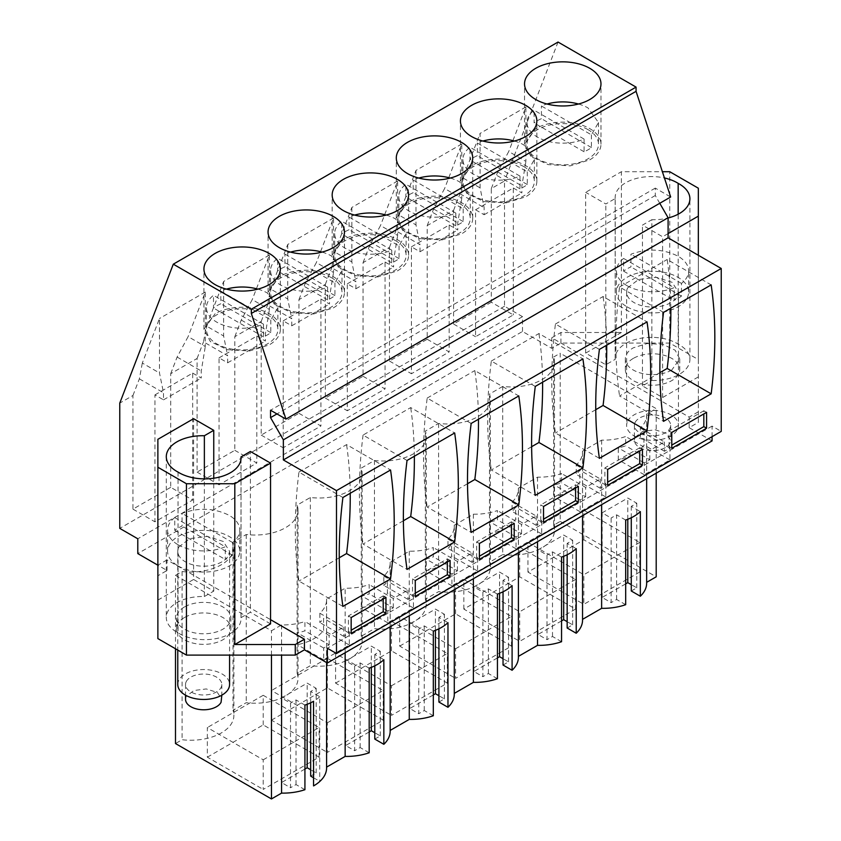 <?xml version="1.0" encoding="UTF-8"?>
<svg xmlns="http://www.w3.org/2000/svg" width="841" height="841" viewBox="0 0 841 841"><rect width="100%" height="100%" fill="white"/><g stroke="black" fill="none" stroke-linecap="round" stroke-linejoin="round"><path stroke-width="0.63" stroke-dasharray="4.21 3.15" d="M553.609 357.047L560.222 353.231L560.222 521.409L553.609 525.236L553.609 357.047A43.038 24.852 180 0 1 554.503 362.103A43.038 24.852 180 0 1 502.708 386.429L502.708 554.618L489.483 562.251A43.038 24.852 180 0 1 490.377 567.307A43.038 24.852 180 0 1 438.582 591.633L425.357 599.276A43.038 24.852 180 0 1 426.261 604.322A43.038 24.852 180 0 1 374.466 628.658L361.241 636.29A43.038 24.852 180 0 1 362.135 641.347A43.038 24.852 180 0 1 310.34 665.683L297.115 673.315A43.038 24.852 180 0 1 298.019 678.372A43.038 24.852 180 0 1 246.224 702.698L232.989 710.34A43.038 24.852 180 0 1 233.893 715.386A43.038 24.852 180 0 1 182.098 739.723L175.485 743.539M553.609 525.236A43.038 24.852 180 0 1 554.503 530.282A43.038 24.852 180 0 1 502.708 554.618M712.075 440.905L689.168 427.68L698.335 422.392L698.335 359.57L669.751 343.065L560.926 343.065L551.77 348.353L522.513 331.47L137.787 553.588M157.877 575.77L157.877 565.184L167.033 570.482L157.877 575.77L157.877 638.592M633.294 358.403A27.206 15.706 0 0 0 625.326 369.504A27.206 15.706 0 0 0 642.125 384.022A27.206 15.706 0 0 0 671.77 380.616A27.206 15.706 0 0 0 679.738 369.504A27.206 15.706 0 0 0 662.939 354.997A27.206 15.706 0 0 0 633.294 358.403M502.708 386.429L489.483 394.072A43.038 24.852 0 0 1 490.377 399.128L490.377 567.307M175.485 648.758L175.485 575.36L182.098 571.533A43.038 24.852 0 0 0 233.893 547.207A43.038 24.852 0 0 0 232.989 542.151L246.224 534.519A43.038 24.852 0 0 0 298.019 510.182A43.038 24.852 0 0 0 297.115 505.136L310.34 497.494A43.038 24.852 0 0 0 362.135 473.168A43.038 24.852 0 0 0 361.241 468.111L374.466 460.479A43.038 24.852 0 0 0 426.261 436.143A43.038 24.852 0 0 0 425.357 431.086L438.582 423.454A43.038 24.852 0 0 0 490.377 399.128M175.485 575.36L271.464 630.771L281.567 624.926A43.595 25.167 0 0 0 304.926 621.531L304.926 630.845A43.595 25.167 180 0 1 297.399 632.842L297.399 644.69A43.595 25.167 180 0 0 323.554 630.172L323.554 618.324A43.595 25.167 180 0 1 319.853 622.54L319.853 613.226A43.595 25.167 0 0 0 326.592 599.78A43.595 25.167 0 0 0 326.571 598.95L345.146 588.227A43.595 25.167 0 0 0 369.188 584.59L369.188 593.904A43.595 25.167 180 0 1 361.788 595.975L361.788 607.812A43.595 25.167 180 0 0 387.428 593.01L387.428 581.163A43.595 25.167 180 0 1 383.843 585.441L383.843 576.127A43.595 25.167 0 0 0 390.171 563.071A43.595 25.167 0 0 0 390.15 562.251L409.262 551.202A43.595 25.167 0 0 0 433.315 547.565L433.315 556.879A43.595 25.167 180 0 1 425.903 558.95L425.903 570.797A43.595 25.167 180 0 0 451.554 555.985L451.554 544.148A43.595 25.167 180 0 1 447.969 548.416L447.969 539.113A43.595 25.167 0 0 0 454.287 526.056A43.595 25.167 0 0 0 454.266 525.226L473.388 514.187A43.595 25.167 0 0 0 497.43 510.55L497.43 519.864A43.595 25.167 180 0 1 490.03 521.935L490.03 533.772A43.595 25.167 180 0 0 515.68 518.971L515.68 507.123A43.595 25.167 180 0 1 512.095 511.402L512.095 502.088A43.595 25.167 0 0 0 518.413 489.031A43.595 25.167 0 0 0 518.392 488.2L537.515 477.162A43.595 25.167 0 0 0 561.557 473.525L561.557 482.839A43.595 25.167 180 0 1 554.145 484.91L554.145 496.758A43.595 25.167 180 0 0 579.796 481.946L579.796 470.098A43.595 25.167 180 0 1 576.211 474.377L576.211 465.062A43.595 25.167 0 0 0 582.54 452.006A43.595 25.167 0 0 0 582.519 451.186L601.63 440.148A43.595 25.167 0 0 0 625.683 436.511L625.683 445.825A43.595 25.167 180 0 1 618.272 447.885L618.272 459.733A43.595 25.167 180 0 0 643.922 444.921L643.922 433.083A43.595 25.167 180 0 1 640.337 437.362L640.337 428.048A43.595 25.167 0 0 0 646.655 414.991A43.595 25.167 0 0 0 646.634 414.161L656.201 408.642L560.222 353.231M319.853 613.226L343.832 627.071L329.167 635.523L304.926 621.531M383.843 576.127L407.948 590.046L393.294 598.508L369.188 584.59M447.969 539.113L472.074 553.021L457.42 561.483L433.315 547.565M512.095 502.088L536.19 516.006L521.536 524.469L497.43 510.55M576.211 465.062L600.316 478.981L585.662 487.444L561.557 473.525M640.337 428.048L664.443 441.967L649.788 450.419L625.683 436.511M184.442 617.546A27.206 15.706 0 0 0 176.473 628.648A27.206 15.706 0 0 0 193.262 643.165A27.206 15.706 0 0 0 222.907 639.759A27.206 15.706 0 0 0 230.876 628.648A27.206 15.706 0 0 0 214.087 614.14A27.206 15.706 0 0 0 184.442 617.546M656.201 473.168L656.201 408.642M560.222 521.409L656.201 576.821M582.54 619.354L582.519 619.365A43.595 25.167 180 0 1 582.54 620.195M567.16 628.017L572.658 624.842L567.16 621.678M561.557 620.889L538.03 634.471L547.007 639.654L547.007 555.039L538.03 549.856L563.68 535.044L572.658 540.227L567.16 543.402L576.211 548.626M561.557 641.715L552.505 636.479L547.007 639.654M518.413 656.369L518.392 656.39A43.595 25.167 180 0 1 518.413 657.21M503.034 665.042L508.532 661.867L503.034 658.692M497.43 657.904L473.904 671.496L482.881 676.679L482.881 592.053L473.904 586.871L499.554 572.069L508.532 577.252L503.034 580.416L512.095 585.651M497.43 678.729L488.379 673.504L482.881 676.679M454.287 693.394L454.266 693.404A43.595 25.167 180 0 1 454.287 694.235M438.907 702.056L444.405 698.892L438.907 695.717M433.315 694.929L409.777 708.511L418.755 713.694L418.755 629.079L409.777 623.896L435.428 609.084L444.405 614.266L438.907 617.441L447.969 622.666M433.315 715.754L424.253 710.519L418.755 713.694M390.15 562.251L390.15 730.43A43.595 25.167 180 0 1 390.171 731.26M374.792 739.081L380.29 735.907L374.792 732.732M369.188 731.954L345.662 745.536L354.639 750.719L354.639 666.093L345.662 660.91L371.312 646.109L380.29 651.291L374.792 654.466L383.843 659.691M369.188 752.769L360.137 747.544L354.639 750.719M326.571 598.95L326.592 767.118M326.571 767.129A43.595 25.167 180 0 1 326.592 767.959M313.556 777.767L319.727 781.331A43.595 25.167 180 0 1 313.556 785.915M310.665 776.106L316.163 772.932L310.665 769.757M304.926 769.052L281.535 782.55L290.513 787.733L290.513 703.118L281.535 697.935L307.186 683.123L316.163 688.306L310.665 691.481L319.727 696.716L319.727 781.331M304.926 789.71L296.011 784.569L290.513 787.733M646.655 582.329L646.634 582.34A43.595 25.167 180 0 1 646.655 583.17M631.276 591.002L636.774 587.827L631.276 584.653M625.683 583.864L602.145 597.446L611.123 602.629L611.123 518.014L602.145 512.831L627.796 498.019L636.774 503.202L631.276 506.377L640.337 511.612M625.683 604.69L616.621 599.465L611.123 602.629M207.338 757.173L263.212 724.91L319.096 757.173L263.212 789.426L263.212 759.812L207.338 727.549L207.338 757.173L263.212 789.426M399.706 646.109L455.58 613.846L511.465 646.109L455.58 678.372L455.58 648.747L399.706 616.495L399.706 646.109L455.58 678.372M575.58 609.084L519.706 641.347L519.706 611.733L575.58 579.47L575.58 609.084L519.706 576.821L463.833 609.084L519.706 641.347M639.707 572.069L583.833 604.322L583.833 574.708L639.707 542.445L639.707 572.069L583.833 539.806L527.948 572.069L583.833 604.322M335.58 683.123L391.464 650.871L447.338 683.123L391.464 715.386L391.464 685.772L335.58 653.51L335.58 683.123L391.464 715.386M271.464 720.148L327.338 687.885L383.212 720.148L327.338 752.411L327.338 722.797L271.464 690.535L271.464 720.148L327.338 752.411M489.483 562.251L489.483 394.072M522.513 331.47L522.513 316.658L504.505 306.25L504.505 180.983L491.312 188.594L491.312 302.234L513.294 314.923L475.554 336.715L475.554 209.787L484.132 214.739L484.132 207.685L480.095 187.869L480.095 133.404L462.928 177.956L480.095 187.869M558.035 42.05L504.505 180.983M659.764 203.28L655.276 195.511L655.276 188.1L670.666 196.983M712.075 436.668L712.075 426.093L721.231 431.38M689.168 427.68L689.168 417.104L551.77 337.777L560.926 332.489L621.383 332.489L621.383 171.711L662.393 171.711M551.77 348.353L551.77 337.777M560.926 343.065L560.926 332.489M669.751 343.065L669.751 171.711M698.335 359.57L698.335 188.205M698.335 422.392L698.335 255.265M698.335 411.817L689.168 417.104M712.075 426.093L327.338 648.222M167.033 570.482L167.033 559.896L270.55 619.659M167.033 559.896L157.877 565.184L157.877 600.096L157.877 439.317M522.513 316.658L137.787 538.776M671.77 370.04A27.206 15.706 180 0 1 642.125 373.436A27.206 15.706 180 0 1 625.326 358.928A27.206 15.706 180 0 1 633.294 347.827L647.223 343.527L662.939 344.421L675.155 350.203L679.728 358.928L671.77 370.04M438.582 423.454L438.582 591.633M425.357 599.276L425.357 431.086M374.466 460.479L374.466 628.658M361.241 636.29L361.241 468.111M310.34 497.494L310.34 665.683M297.115 673.315L297.115 505.136M246.224 534.519L246.224 702.698M232.989 542.151L232.989 710.34M182.098 571.533L182.098 739.723M271.464 655.097L271.464 630.771M281.567 624.926L281.567 655.097M343.832 627.071L343.832 636.374L349.32 633.199L349.32 645.047L323.68 659.859L323.68 648.012L329.167 644.837L304.926 630.845M329.167 644.837L329.167 635.523M343.832 636.374L319.853 622.54M345.146 652.753L345.146 588.227M407.948 590.046L407.948 599.36L413.446 596.185L413.446 608.022L387.796 622.834L387.796 610.997L393.294 607.822L369.188 593.904M393.294 607.822L393.294 598.508M407.948 599.36L383.843 585.441M409.262 551.202L409.262 615.728M454.266 525.226L454.266 693.404M472.074 553.021L472.074 562.335L477.572 559.16L477.572 571.007L451.922 585.809L451.922 573.972L457.42 570.797L433.315 556.879M457.42 570.797L457.42 561.483M472.074 562.335L447.969 548.416M473.388 514.187L473.388 578.713M518.392 488.2L518.392 656.39M536.19 516.006L536.19 525.32L541.688 522.145L541.688 533.982L516.038 548.795L516.038 536.947L521.536 533.783L497.43 519.864M521.536 533.783L521.536 524.469M536.19 525.32L512.095 511.402M537.515 477.162L537.515 541.688M582.519 451.186L582.519 619.365M600.316 478.981L600.316 488.295L605.814 485.12L605.814 496.968L580.164 511.77L580.164 499.932L585.662 496.758L561.557 482.839M585.662 496.758L585.662 487.444M600.316 488.295L576.211 474.377M601.63 440.148L601.63 504.663M646.634 414.161L646.634 582.34M664.443 441.967L664.443 451.27L669.941 448.106L669.941 459.943L644.29 474.755L644.29 462.907L649.788 459.733L625.683 445.825M649.788 459.733L649.788 450.419M664.443 451.27L640.337 437.362M184.442 606.971A27.206 15.706 -0 0 0 176.473 618.072A27.206 15.706 -0 0 0 193.262 632.59A27.206 15.706 -0 0 0 222.907 629.184A27.206 15.706 -0 0 0 230.876 618.072A27.206 15.706 -0 0 0 214.087 603.565A27.206 15.706 -0 0 0 184.442 606.971M567.16 554.755L567.16 543.402M572.658 624.842L572.658 540.227M563.68 556.3L563.68 535.044M538.03 634.471L538.03 549.856M552.505 636.479L552.505 551.864L547.007 555.039M561.557 557.089L552.505 551.864M503.034 591.78L503.034 580.416M508.532 661.867L508.532 577.252M499.554 593.315L499.554 572.069M473.904 671.496L473.904 586.871M488.379 673.504L488.379 588.879L482.881 592.053M497.43 594.114L488.379 588.879M438.907 628.805L438.907 617.441M444.405 698.892L444.405 614.266M435.428 630.34L435.428 609.084M409.777 708.511L409.777 623.896M424.253 710.519L424.253 625.904L418.755 629.079M433.315 631.128L424.253 625.904M374.792 665.82L374.792 654.466M380.29 735.907L380.29 651.291M371.312 667.365L371.312 646.109M345.662 745.536L345.662 660.91M360.137 747.544L360.137 662.929L354.639 666.093M369.188 668.153L360.137 662.929M319.727 696.716A43.595 25.167 180 0 1 313.556 701.289M310.665 702.792L310.665 691.481M316.163 772.932L316.163 688.306M307.186 704.274L307.186 683.123M281.535 782.55L281.535 697.935M296.011 784.569L296.011 699.943L290.513 703.118M304.926 705.094L296.011 699.943M631.276 517.741L631.276 506.377M636.774 587.827L636.774 503.202M627.796 519.275L627.796 498.019M602.145 597.446L602.145 512.831M616.621 599.465L616.621 514.839L611.123 518.014M625.683 520.074L616.621 514.839M263.212 724.91L263.212 695.297L319.096 727.549L263.212 759.812M319.096 757.173L319.096 727.549M263.212 695.297L207.338 727.549M455.58 613.846L455.58 584.232L511.465 616.495L455.58 648.747M511.465 646.109L511.465 616.495M455.58 584.232L399.706 616.495M519.706 576.821L519.706 547.207L575.58 579.47M463.833 609.084L463.833 579.47L519.706 611.733M519.706 547.207L463.833 579.47M583.833 539.806L583.833 510.193L639.707 542.445M527.948 572.069L527.948 542.445L583.833 574.708M583.833 510.193L527.948 542.445M391.464 650.871L391.464 621.247L447.338 653.51L391.464 685.772M447.338 683.123L447.338 653.51M391.464 621.247L335.58 653.51M327.338 687.885L327.338 658.272L383.212 690.535L327.338 722.797M383.212 720.148L383.212 690.535M327.338 658.272L271.464 690.535M504.505 306.25L119.769 528.379M491.312 302.234L453.572 324.027L453.572 210.387L427.186 225.619L427.186 339.259L389.446 361.041L389.446 247.412L376.253 255.023L363.06 262.644L363.06 376.274L325.32 398.066L325.32 284.426L298.944 299.659L298.944 413.299L261.204 435.091L261.204 321.451L248.011 329.062L234.818 336.684L234.818 450.313L197.078 472.106L197.078 358.476L170.702 373.698L170.702 487.338L192.684 500.027L154.944 521.819L154.944 394.892L163.511 399.843L163.511 392.789L159.485 372.973L159.485 318.508L142.318 363.06L159.485 372.973M170.702 487.338L132.952 509.131L132.952 395.491L119.769 403.112M491.312 188.594L497.725 171.953L508.731 151.517L525.898 161.419L525.898 106.965L508.731 151.517M525.898 106.965L480.095 133.404M453.572 210.387L459.985 193.745L462.928 177.956M427.186 225.619L433.599 208.978L444.616 188.531L461.772 198.444L461.772 143.979L444.616 188.531M461.783 143.979L415.98 170.429L398.813 214.981L415.98 224.883L420.006 244.71L395.859 230.77L398.813 214.981M389.446 247.412L395.859 230.77M363.06 262.644L369.472 246.003L380.489 225.556L397.656 235.469L397.656 181.004L380.489 225.556M397.656 181.004L351.853 207.443L334.686 251.995L351.853 261.908L355.88 281.735L331.732 267.785L334.686 251.995M325.32 284.426L331.732 267.785M298.944 299.659L305.357 283.018L316.363 262.581L333.53 272.484L333.53 218.019L316.363 262.581M333.53 218.029L287.727 244.468L270.56 289.02L287.727 298.933L291.764 318.75L267.617 304.81L270.56 289.02M261.204 321.451L267.617 304.81M234.818 336.684L241.23 320.043L252.247 299.596L269.414 309.509L269.414 255.044L252.247 299.596M269.414 255.044L223.611 281.493L206.444 326.045L223.611 335.948L227.638 355.775L203.49 341.835L206.444 326.045M197.078 358.476L203.49 341.835M170.702 373.698L177.115 357.057L188.121 336.621L205.288 346.524L205.288 292.069L188.121 336.621M205.288 292.069L159.485 318.508M132.952 395.491L139.364 378.849L142.318 363.06M655.276 188.1L270.55 410.229M655.276 195.511L276.962 413.93M698.335 376.915L662.603 397.541L642.45 385.903L651.849 380.479L651.849 219.701A36.268 20.941 180 0 0 668.101 217.987M621.383 332.489L585.662 353.115L605.814 364.752L615.202 359.328A36.268 20.941 180 0 1 615.16 358.298A36.268 20.941 180 0 1 638.277 338.776A36.268 20.941 180 0 1 678.161 344.137A36.268 20.941 180 0 1 689.904 359.559A36.268 20.941 180 0 1 651.849 380.479M585.662 353.115L585.662 192.337L621.383 171.711M615.202 359.328L615.202 198.55L605.814 203.974L585.662 192.337M615.202 198.55A36.268 20.941 180 0 1 615.16 197.519A36.268 20.941 180 0 1 664.443 177.966M668.101 233.588L662.603 236.763L642.45 225.125L651.849 219.701M662.603 397.541L662.603 236.763M157.877 600.096L193.598 579.47L193.598 418.692M240.999 458.965L240.999 617.683A36.268 20.941 180 0 1 241.041 618.713A36.268 20.941 180 0 1 217.935 638.224A36.268 20.941 180 0 1 178.05 632.874A36.268 20.941 180 0 1 166.297 617.441A36.268 20.941 180 0 1 204.363 596.521L213.751 591.107L193.598 579.47M240.999 617.683L250.397 612.259L250.397 451.48M270.55 623.896L250.397 612.259M349.32 633.199L323.554 618.324M349.32 645.047L323.554 630.172M323.68 659.859L297.399 644.69M323.68 648.012L297.399 632.842M413.446 596.185L387.428 581.163M413.446 608.022L387.428 593.01M387.796 622.834L361.788 607.812M387.796 610.997L361.788 595.975M477.572 559.16L451.554 544.148M477.572 571.007L451.554 555.985M451.922 585.809L425.903 570.797M451.922 573.972L425.903 558.95M541.688 522.145L515.68 507.123M541.688 533.982L515.68 518.971M516.038 548.795L490.03 533.772M516.038 536.947L490.03 521.935M605.814 485.12L579.796 470.098M605.814 496.968L579.796 481.946M580.164 511.77L554.145 496.758M580.164 499.932L554.145 484.91M669.941 448.106L643.922 433.083M669.941 459.943L643.922 444.921M644.29 474.755L618.272 459.733M644.29 462.907L618.272 447.885M197.078 472.106L219.059 484.805L219.059 357.867L227.638 362.818L227.638 355.775M234.818 450.313L256.81 463.013L219.059 484.805M219.059 357.867L256.81 336.085L256.81 463.013M256.81 336.085L265.378 341.025L265.378 333.982L269.414 309.509M241.23 320.043L265.378 333.982M261.204 435.091L283.186 447.78L283.186 320.852L291.764 325.803L291.764 318.75M298.944 413.299L320.926 425.988L283.186 447.78M283.186 320.852L320.926 299.06L320.926 425.988M320.926 299.06L329.504 304.011L329.504 296.957L333.53 272.484M305.357 283.018L329.504 296.957M325.32 398.066L347.312 410.755L347.312 283.827L355.88 288.778L355.88 281.735M363.06 376.274L385.052 388.973L347.312 410.755M347.312 283.827L385.052 262.035L385.052 388.973M385.052 262.035L393.62 266.986L393.62 259.943L397.656 235.469M369.472 246.003L393.62 259.943M389.446 361.041L411.428 373.74L411.428 246.812L420.006 251.753L420.006 244.71M427.186 339.259L449.168 351.948L411.428 373.74M411.428 246.812L449.168 225.02L449.168 351.948M449.168 225.02L457.746 229.971L457.746 222.918L461.772 198.444M433.599 208.978L457.746 222.918M459.985 193.745L484.132 207.685M453.572 324.027L475.554 336.715M475.554 209.787L513.294 187.995L513.294 314.923M513.294 187.995L521.872 192.946L521.872 185.903L525.898 161.419M497.725 171.953L521.872 185.903M139.364 378.849L163.511 392.789M132.952 509.131L154.944 521.819M154.944 394.892L192.684 373.099L192.684 500.027M192.684 373.099L201.251 378.051L201.251 371.007L205.288 346.524M177.115 357.057L201.251 371.007M484.132 214.739L521.872 192.946M415.98 170.429L415.98 224.883M420.006 251.753L457.746 229.971M351.853 207.443L351.853 261.908M355.88 288.778L393.62 266.986M287.727 244.468L287.727 298.933M291.764 325.803L329.504 304.011M223.611 281.483L223.611 335.948M227.638 362.818L265.378 341.025M163.511 399.843L201.251 378.051M589.783 159.832A38.213 22.066 0 0 0 600.979 144.231A38.213 22.066 0 0 0 577.389 123.837A38.213 22.066 0 0 0 535.738 128.62L524.553 144.231L530.986 156.489L548.132 164.605L570.219 165.866L589.783 159.832M471.612 165.645L460.437 181.246L466.86 193.504L484.017 201.63L506.093 202.881L525.657 196.847A38.213 22.066 0 0 0 536.852 181.246A38.213 22.066 0 0 0 513.262 160.862A38.213 22.066 0 0 0 471.612 165.645M333.288 307.911A38.213 22.066 0 0 0 344.484 292.311A38.213 22.066 0 0 0 320.894 271.927A38.213 22.066 0 0 0 279.244 276.71L268.069 292.311L274.492 304.568L291.648 312.694L313.725 313.945L333.288 307.911M397.415 270.886A38.213 22.066 0 0 0 408.61 255.286A38.213 22.066 0 0 0 385.02 234.902A38.213 22.066 0 0 0 343.37 239.685L332.184 255.286L338.618 267.543L355.764 275.669L377.851 276.92L397.415 270.886M407.496 202.67L396.311 218.271L402.744 230.529L419.89 238.655L441.967 239.906L461.541 233.872A38.213 22.066 0 0 0 472.737 218.271A38.213 22.066 0 0 0 449.136 197.887A38.213 22.066 0 0 0 407.496 202.67M215.128 313.725L203.942 329.336L210.376 341.593L227.522 349.709L249.598 350.96L269.173 344.936A38.213 22.066 0 0 0 280.368 329.336A38.213 22.066 0 0 0 256.768 308.941A38.213 22.066 0 0 0 215.128 313.725M670.834 308.163A432.074 249.462 120 0 0 667.186 259.501L711.16 284.889M659.88 372.668L619.554 395.953L663.528 421.33M663.528 312.389L619.554 287.002A432.074 249.462 120 0 0 619.554 395.953M619.554 287.002L667.186 259.501M706.577 412.342L703.833 410.755L703.833 413.93M671.77 448.306L669.015 446.718L671.77 445.131M671.77 432.442L669.015 430.855L669.015 446.718M703.833 410.755L669.015 430.855M531.628 446.708L491.312 469.993L535.275 495.381M535.275 386.429L491.312 361.041A432.074 249.462 120 0 0 491.312 469.993M491.312 361.041L538.944 333.541L582.918 358.928M542.592 382.203A432.074 249.462 120 0 0 538.944 333.541M543.528 522.345L540.774 520.758L543.528 519.181M543.528 506.482L540.774 504.894L540.774 520.758M578.335 486.382L575.58 484.794L540.774 504.894M575.58 484.794L575.58 487.969M599.402 349.404L555.428 324.027A432.074 249.462 120 0 0 555.428 432.968L599.402 458.356M555.428 324.027L603.071 296.526L647.034 321.903M606.708 345.188A432.074 249.462 120 0 0 603.071 296.526M595.754 409.693L555.428 432.968M642.45 449.367L639.707 447.78L639.707 450.955M607.644 485.331L604.9 483.743L607.644 482.156M607.644 469.467L604.9 467.88L604.9 483.743M639.707 447.78L604.9 467.88M407.033 460.469L363.06 435.081L410.702 407.58L454.666 432.968M414.35 456.253A432.074 249.462 120 0 0 410.702 407.58M403.386 520.758L363.06 544.032L407.033 569.42M363.06 435.081A432.074 249.462 120 0 0 363.06 544.032M450.093 560.432L447.338 558.845L412.532 578.934L412.532 594.808L415.275 593.22M415.275 580.521L412.532 578.934M447.338 558.845L447.338 562.019M415.275 596.395L412.532 594.808M478.466 419.228A432.074 249.462 120 0 0 474.818 370.566L518.792 395.943M467.512 483.733L427.186 507.007L471.16 532.395M471.16 423.454L427.186 398.066A432.074 249.462 120 0 0 427.186 507.007M427.186 398.066L474.818 370.566M514.208 523.407L511.465 521.819L511.465 524.994M479.402 559.37L476.658 557.783L479.402 556.195M479.402 543.507L476.658 541.919L476.658 557.783M511.465 521.819L476.658 541.919M342.907 497.494L298.944 472.106A432.074 249.462 120 0 0 298.944 581.057L342.907 606.435M298.944 472.106L346.576 444.605L390.55 469.993M350.224 493.268A432.074 249.462 120 0 0 346.576 444.605M339.259 557.772L298.944 581.057M385.966 597.446L383.212 595.859L383.212 599.034M351.16 633.41L348.405 631.822L351.16 630.235M351.16 617.546L348.405 615.959L348.405 631.822M383.212 595.859L348.405 615.959M642.45 385.903L642.45 225.125M678.161 344.137L678.161 214.213M605.814 364.752L605.814 203.974M213.751 591.107L213.751 478.224M204.363 596.521L204.363 478.876M178.05 472.095L178.05 632.874M588.027 129.64A35.732 20.626 0 0 0 549.089 125.172A35.732 20.626 0 0 0 527.034 144.231A35.732 20.626 0 0 0 537.494 158.812A35.732 20.626 0 0 0 576.432 163.28A35.732 20.626 0 0 0 598.487 144.231A35.732 20.626 0 0 0 588.027 129.64M578.513 104.021A35.732 20.626 180 0 1 588.027 107.942L598.487 122.523L591.423 134.844L541.425 105.987A35.732 20.626 180 0 1 547.007 104.021M591.423 134.844L591.423 147.543A35.732 20.626 180 0 1 584.096 151.769L584.096 139.08A35.732 20.626 180 0 1 537.494 137.115A35.732 20.626 180 0 1 527.034 122.534A35.732 20.626 180 0 1 534.098 110.213L534.098 122.912A35.732 20.626 180 0 1 541.425 118.676L541.425 105.987M584.096 139.08L534.098 110.213M584.096 151.769L534.098 122.912M591.423 147.543L541.425 118.676M523.901 166.665A35.732 20.626 0 0 0 484.963 162.187A35.732 20.626 0 0 0 462.907 181.246A35.732 20.626 0 0 0 473.378 195.837A35.732 20.626 0 0 0 512.306 200.305A35.732 20.626 0 0 0 534.361 181.246A35.732 20.626 0 0 0 523.901 166.665M514.387 141.036A35.732 20.626 180 0 1 523.901 144.967L534.361 159.548L527.296 171.869L477.31 143.002A35.732 20.626 180 0 1 482.892 141.036M527.296 171.869L527.296 184.557A35.732 20.626 180 0 1 519.969 188.794L519.969 176.095A35.732 20.626 180 0 1 473.378 174.14A35.732 20.626 180 0 1 462.907 159.548A35.732 20.626 180 0 1 469.982 147.238L469.982 159.927A35.732 20.626 180 0 1 477.31 155.701L477.31 143.002M519.969 176.095L469.982 147.238M519.969 188.794L469.982 159.927M527.296 184.557L477.31 155.701M459.775 203.68A35.732 20.626 0 0 0 420.847 199.212A35.732 20.626 0 0 0 398.792 218.271A35.732 20.626 0 0 0 409.252 232.852A35.732 20.626 0 0 0 448.19 237.33A35.732 20.626 0 0 0 470.245 218.271A35.732 20.626 0 0 0 459.775 203.68M450.261 178.061A35.732 20.626 180 0 1 459.775 181.992L470.245 196.573L463.17 208.883L413.183 180.027A35.732 20.626 180 0 1 418.765 178.061M463.17 208.883L463.17 221.582A35.732 20.626 180 0 1 455.843 225.809L455.843 213.12A35.732 20.626 180 0 1 409.252 211.154A35.732 20.626 180 0 1 398.792 196.573A35.732 20.626 180 0 1 405.856 184.253L405.856 196.952A35.732 20.626 180 0 1 413.183 192.715L413.183 180.027M455.843 213.12L405.856 184.253M455.843 225.809L405.856 196.952M463.17 221.582L413.183 192.715M395.659 240.705A35.732 20.626 0 0 0 356.721 236.237A35.732 20.626 0 0 0 334.665 255.286A35.732 20.626 0 0 0 345.125 269.877A35.732 20.626 0 0 0 384.064 274.345A35.732 20.626 0 0 0 406.119 255.286A35.732 20.626 0 0 0 395.659 240.705M386.145 215.075A35.732 20.626 180 0 1 395.659 219.007L406.119 233.588L399.055 245.908L349.057 217.052A35.732 20.626 180 0 1 354.639 215.075M399.055 245.908L399.055 258.608A35.732 20.626 180 0 1 391.727 262.834L391.727 250.145A35.732 20.626 180 0 1 345.125 248.179A35.732 20.626 180 0 1 334.665 233.598A35.732 20.626 180 0 1 341.73 221.278L341.73 233.966A35.732 20.626 180 0 1 349.057 229.74L349.057 217.052M391.727 250.145L341.73 221.278M391.727 262.834L341.73 233.966M399.055 258.608L349.057 229.74M331.533 277.73A35.732 20.626 0 0 0 292.594 273.251A35.732 20.626 0 0 0 270.539 292.311A35.732 20.626 0 0 0 281.01 306.891A35.732 20.626 0 0 0 319.937 311.37A35.732 20.626 0 0 0 341.993 292.311A35.732 20.626 0 0 0 331.533 277.73M322.019 252.1A35.732 20.626 180 0 1 331.533 256.032L341.993 270.613L334.928 282.933L284.941 254.066A35.732 20.626 180 0 1 290.523 252.1M334.928 282.933L334.928 295.622A35.732 20.626 180 0 1 327.601 299.859L327.601 287.159A35.732 20.626 180 0 1 281.01 285.204A35.732 20.626 180 0 1 270.539 270.613A35.732 20.626 180 0 1 277.614 258.303L277.614 270.991A35.732 20.626 180 0 1 284.941 266.765L284.941 254.066M327.601 287.159L277.614 258.303M327.601 299.859L277.614 270.991M334.928 295.622L284.941 266.765M267.406 314.744A35.732 20.626 0 0 0 228.479 310.276A35.732 20.626 0 0 0 206.423 329.336A35.732 20.626 0 0 0 216.883 343.916A35.732 20.626 0 0 0 255.822 348.384A35.732 20.626 0 0 0 277.877 329.336A35.732 20.626 0 0 0 267.406 314.744M257.903 289.125A35.732 20.626 180 0 1 267.406 293.046L277.877 307.627L270.813 319.948L220.815 291.091A35.732 20.626 180 0 1 226.397 289.125M270.813 319.948L270.813 332.647A35.732 20.626 180 0 1 263.475 336.873L263.475 324.184A35.732 20.626 180 0 1 216.883 322.219A35.732 20.626 180 0 1 206.423 307.638A35.732 20.626 180 0 1 213.488 295.317L213.488 308.016A35.732 20.626 180 0 1 220.815 303.78L220.815 291.091M263.475 324.184L213.488 295.317M263.475 336.873L213.488 308.016M270.813 332.647L220.815 303.78M627.67 421.152A25.913 14.959 180 0 1 656.211 410.555A25.913 14.959 180 0 1 678.445 425.367A25.913 14.959 180 0 1 677.394 429.572A25.913 14.959 180 0 1 648.842 440.169A25.913 14.959 180 0 1 626.619 425.367A25.913 14.959 180 0 1 627.67 421.152M635.134 422.413A18.134 10.47 180 0 1 655.107 415.002A18.134 10.47 180 0 1 670.666 425.367A18.134 10.47 180 0 1 669.93 428.311A18.134 10.47 180 0 1 649.956 435.722A18.134 10.47 180 0 1 634.398 425.367A18.134 10.47 180 0 1 635.134 422.413M627.67 287.874L638.529 279.506L656.211 277.278L672.106 282.292L678.435 292.09L677.394 296.295A25.913 14.959 180 0 1 648.842 306.891A25.913 14.959 180 0 1 626.619 292.09A25.913 14.959 180 0 1 627.67 287.874M635.134 437.225L642.724 431.37L655.107 429.804L666.23 433.315L670.666 440.169L669.93 443.123A18.134 10.47 180 0 1 649.956 450.534A18.134 10.47 180 0 1 634.398 440.169A18.134 10.47 180 0 1 635.134 437.225M627.008 306.818A36.1 20.836 -0 0 0 666.345 311.338A36.1 20.836 -0 0 0 688.632 292.09A36.1 20.836 -0 0 0 678.056 277.351A36.1 20.836 -0 0 0 638.718 272.831A36.1 20.836 -0 0 0 616.432 292.09A36.1 20.836 -0 0 0 627.008 306.818M627.008 285.667A36.1 20.836 -0 0 0 674.125 287.633L674.125 300.321A36.1 20.836 -0 0 0 681.452 296.095L681.452 283.396A36.1 20.836 -0 0 0 688.632 270.928A36.1 20.836 -0 0 0 678.056 256.2C663.192 248.82 647.486 248.169 630.939 254.234L630.939 266.923A36.1 20.836 -0 0 0 623.612 271.159L623.612 258.46A36.1 20.836 -0 0 0 616.432 270.928A36.1 20.836 -0 0 0 627.008 285.667M623.612 258.46L674.125 287.633M681.452 283.396L630.939 254.234M681.452 296.095L630.939 266.923M623.612 271.159L674.125 300.321M177.766 684.511A25.913 14.959 180 0 1 178.818 680.295A25.913 14.959 180 0 1 207.359 669.699A25.913 14.959 180 0 1 229.582 684.511M186.271 681.557A18.134 10.47 180 0 1 206.255 674.146A18.134 10.47 180 0 1 221.814 684.511A18.134 10.47 180 0 1 221.078 687.454A18.134 10.47 180 0 1 201.094 694.876A18.134 10.47 180 0 1 185.535 684.511A18.134 10.47 180 0 1 186.271 681.557M178.818 547.018L189.667 538.65L207.359 536.421L223.254 541.436L229.582 551.233L228.531 555.438A25.913 14.959 180 0 1 199.99 566.035A25.913 14.959 180 0 1 177.766 551.233A25.913 14.959 180 0 1 178.818 547.018M185.535 699.313A18.134 10.47 180 0 1 186.271 696.369L193.872 690.514L206.255 688.947L217.377 692.458L221.814 699.313M178.155 565.972A36.1 20.836 -0 0 0 217.483 570.482A36.1 20.836 -0 0 0 239.769 551.233A36.1 20.836 -0 0 0 229.194 536.495A36.1 20.836 -0 0 0 189.866 531.975A36.1 20.836 -0 0 0 167.58 551.233A36.1 20.836 -0 0 0 178.155 565.972M178.155 544.81A36.1 20.836 -0 0 0 225.272 546.776L225.272 559.465A36.1 20.836 -0 0 0 232.6 555.239L232.6 542.54A36.1 20.836 -0 0 0 239.769 530.072A36.1 20.836 -0 0 0 229.194 515.344C214.329 507.975 198.623 507.312 182.076 513.378L182.076 526.067A36.1 20.836 -0 0 0 174.749 530.303L174.749 517.604A36.1 20.836 -0 0 0 167.58 530.072A36.1 20.836 -0 0 0 178.155 544.81M174.749 517.604L225.272 546.776M232.6 542.54L182.076 513.378M232.6 555.239L182.076 526.067M174.749 530.303L225.272 559.465M554.503 362.103L554.503 530.282M625.326 358.928L625.326 369.504M679.738 358.928L679.738 369.504M426.261 436.143L426.261 604.322M362.135 473.168L362.135 641.347M298.019 510.182L298.019 678.372M233.893 547.207L233.893 715.386M326.592 599.78L326.592 662.603M390.171 563.071L390.171 626.755M454.287 526.056L454.287 589.73M518.413 489.031L518.413 552.716M582.54 452.006L582.54 515.691M646.655 414.991L646.655 478.666M176.473 628.648L176.473 618.072M230.876 628.648L230.876 618.072M600.979 144.231L600.979 83.911M524.542 144.231L524.542 83.911M460.426 181.246L460.426 120.936M536.852 181.246L536.852 120.936M344.484 292.311L344.484 232M268.058 292.311L268.058 232M408.61 255.286L408.61 194.975M332.174 255.286L332.174 194.975M396.3 218.271L396.3 157.95M472.737 218.271L472.737 157.95M203.932 329.336L203.932 269.015M280.368 329.336L280.368 269.015M689.904 359.559L689.904 198.791M615.16 358.298L615.16 197.519M166.297 456.663L166.297 617.441M241.041 457.935L241.041 618.713M527.034 122.534L527.034 144.231M598.487 122.534L598.487 144.231M462.907 159.548L462.907 181.246M534.361 159.548L534.361 181.246M398.792 196.573L398.792 218.271M470.245 196.573L470.245 218.271M334.665 233.598L334.665 255.286M406.119 233.598L406.119 255.286M270.539 270.613L270.539 292.311M341.993 270.613L341.993 292.311M206.423 307.638L206.423 329.336M277.877 307.638L277.877 329.336M678.445 292.09L678.445 425.367M626.619 292.09L626.619 425.367M670.666 425.367L670.666 440.169M634.398 425.367L634.398 440.169M688.632 292.09L688.632 270.928M616.432 292.09L616.432 270.928M229.582 551.233L229.582 655.097M177.766 551.233L177.766 650.082M221.814 684.511L221.814 695.192M185.535 684.511L185.535 695.192M239.769 551.233L239.769 530.072M167.58 551.233L167.58 530.072"/><path stroke-width="1.26" d="M712.075 436.668L712.075 440.905L327.338 663.023L304.442 649.809L295.275 655.097L295.275 644.521L304.442 639.234L270.55 619.659M213.751 478.224L213.751 430.329L193.598 418.692L157.877 439.317L157.877 638.592L186.45 655.097L295.275 655.097M157.877 565.184L137.787 553.588L137.787 538.776L119.769 528.379L119.769 403.112L173.299 264.179L251.333 309.225L251.333 313.462L285.929 419.112L270.55 410.229L270.55 417.63L283.364 439.843L283.364 459.943L336.495 490.618L336.495 653.51L327.338 648.222L327.338 663.023M646.655 582.329L656.201 576.821L656.201 473.168M646.655 478.666L646.655 583.17A43.595 25.167 180 0 1 640.337 596.227L640.337 511.612A43.595 25.167 180 0 1 625.683 520.074L625.683 604.69A43.595 25.167 180 0 1 601.63 608.327L582.54 619.354M582.54 515.691L582.54 620.195A43.595 25.167 180 0 1 576.211 633.252L567.16 628.017L567.16 554.755M567.16 621.678L563.68 619.659L561.557 620.889M576.211 633.252L576.211 548.626A43.595 25.167 180 0 1 561.557 557.089L561.557 641.715A43.595 25.167 180 0 1 537.515 645.352L518.413 656.369M518.413 552.716L518.413 657.21A43.595 25.167 180 0 1 512.095 670.266L503.034 665.042L503.034 591.78M503.034 658.692L499.554 656.684L497.43 657.904M512.095 670.266L512.095 585.651A43.595 25.167 180 0 1 497.43 594.114L497.43 678.729A43.595 25.167 180 0 1 473.388 682.366L454.287 693.394M454.287 589.73L454.287 694.235A43.595 25.167 180 0 1 447.969 707.292L438.907 702.056L438.907 628.805M438.907 695.717L435.428 693.709L433.315 694.929M447.969 707.292L447.969 622.666A43.595 25.167 180 0 1 433.315 631.128L433.315 715.754A43.595 25.167 180 0 1 409.262 719.391L390.171 730.419M390.171 626.755L390.171 731.26A43.595 25.167 180 0 1 383.843 744.306L374.792 739.081L374.792 665.82M374.792 732.732L371.312 730.724L369.188 731.954M383.843 744.306L383.843 659.691A43.595 25.167 180 0 1 369.188 668.153L369.188 752.769A43.595 25.167 180 0 1 345.146 756.406L345.146 652.753M326.592 767.118L345.146 756.406M326.592 662.603L326.592 767.959A43.595 25.167 180 0 1 313.556 785.915L313.556 701.289A43.595 25.167 180 0 1 304.926 705.094L304.926 789.71A43.595 25.167 180 0 1 281.567 793.116L271.464 798.95L271.464 655.097M310.665 702.792L310.665 776.106L313.556 777.767M310.665 769.757L307.186 767.749L304.926 769.052M175.485 648.758L175.485 743.539L271.464 798.95M631.276 517.741L631.276 591.002L640.337 596.227M631.276 584.653L627.796 582.645L625.683 583.864M285.929 419.112L670.666 196.983L636.069 91.333L636.069 87.107L558.035 42.05L173.299 264.179M336.495 653.51L721.231 431.38L721.231 268.489L668.101 237.814L668.101 217.724L659.764 203.28M662.393 171.711L669.751 171.711L698.335 188.205L698.335 216.137L668.101 233.588M698.335 255.265L698.335 216.137M304.442 649.809L304.442 639.234M186.45 655.097L186.45 483.743L234.818 483.743L234.818 644.521L295.275 644.521M157.877 467.239L186.45 483.743M281.567 655.097L281.567 793.116M409.262 615.728L409.262 719.391M473.388 578.713L473.388 682.366M537.515 541.688L537.515 645.352M601.63 504.663L601.63 608.327M563.68 619.659L563.68 556.3M499.554 656.684L499.554 593.315M435.428 693.709L435.428 630.34M371.312 730.724L371.312 667.365M307.186 767.749L307.186 704.274M627.796 582.645L627.796 519.275M636.069 87.107L251.333 309.225M589.783 99.511A38.213 22.066 0 0 0 600.979 83.911A38.213 22.066 0 0 0 577.389 63.527A38.213 22.066 0 0 0 535.738 68.31A38.213 22.066 0 0 0 524.542 83.911A38.213 22.066 0 0 0 548.132 104.295A38.213 22.066 0 0 0 589.783 99.511M471.612 105.335A38.213 22.066 0 0 0 460.426 120.936A38.213 22.066 0 0 0 484.017 141.32A38.213 22.066 0 0 0 525.657 136.536A38.213 22.066 0 0 0 536.852 120.936A38.213 22.066 0 0 0 513.262 100.552A38.213 22.066 0 0 0 471.612 105.335M333.288 247.601A38.213 22.066 0 0 0 344.484 232A38.213 22.066 0 0 0 320.894 211.617A38.213 22.066 0 0 0 279.244 216.4A38.213 22.066 0 0 0 268.058 232A38.213 22.066 0 0 0 291.648 252.384A38.213 22.066 0 0 0 333.288 247.601M397.415 210.576A38.213 22.066 0 0 0 408.61 194.975A38.213 22.066 0 0 0 385.02 174.592A38.213 22.066 0 0 0 343.37 179.375A38.213 22.066 0 0 0 332.174 194.975A38.213 22.066 0 0 0 355.764 215.359A38.213 22.066 0 0 0 397.415 210.576M407.496 142.35A38.213 22.066 0 0 0 396.3 157.95A38.213 22.066 0 0 0 419.89 178.345A38.213 22.066 0 0 0 461.541 173.561A38.213 22.066 0 0 0 472.737 157.95A38.213 22.066 0 0 0 449.136 137.567A38.213 22.066 0 0 0 407.496 142.35M215.128 253.414A38.213 22.066 0 0 0 203.932 269.015A38.213 22.066 0 0 0 227.522 289.399A38.213 22.066 0 0 0 269.173 284.615A38.213 22.066 0 0 0 280.368 269.015A38.213 22.066 0 0 0 256.768 248.631A38.213 22.066 0 0 0 215.128 253.414M636.069 91.333L251.333 313.462M276.962 413.93L270.55 417.63M668.101 217.724L283.364 439.843M668.101 237.814L283.364 459.943M721.231 268.489L336.495 490.618M711.16 393.83A432.074 249.462 120 0 0 711.16 284.889L663.528 312.389A432.074 249.462 120 0 0 663.528 421.33L711.16 393.83L667.186 368.453A432.074 249.462 120 0 0 670.834 308.163M706.577 428.216L671.77 448.306L671.77 432.442L706.577 412.342L706.577 428.216L703.833 426.629L703.833 413.93M582.918 467.88L535.275 495.381A432.074 249.462 120 0 1 535.275 386.429L582.918 358.928A432.074 249.462 120 0 1 582.918 467.88L538.944 442.492L531.628 446.708M578.335 502.256L578.335 486.382L543.528 506.482L543.528 522.345L578.335 502.256L575.58 500.668L543.528 519.181M599.402 349.404A432.074 249.462 120 0 0 599.402 458.356L647.034 430.855A432.074 249.462 120 0 0 647.034 321.903L599.402 349.404M642.45 465.231L607.644 485.331L607.644 469.467L642.45 449.367L642.45 465.231L639.707 463.643L639.707 450.955M407.033 460.469L454.666 432.968A432.074 249.462 120 0 1 454.666 541.919L407.033 569.42A432.074 249.462 120 0 1 407.033 460.469M450.093 576.295L450.093 560.432L415.275 580.521L415.275 596.395L450.093 576.295L447.338 574.708L447.338 562.019M518.792 504.894A432.074 249.462 120 0 0 518.792 395.943L471.16 423.454A432.074 249.462 120 0 0 471.16 532.395L518.792 504.894L474.818 479.507A432.074 249.462 120 0 0 478.466 419.228M514.208 539.27L479.402 559.37L479.402 543.507L514.208 523.407L514.208 539.27L511.465 537.683L511.465 524.994M342.907 497.494A432.074 249.462 120 0 0 342.907 606.435L390.55 578.934A432.074 249.462 120 0 0 390.55 469.993L342.907 497.494M385.966 613.31L351.16 633.41L351.16 617.546L385.966 597.446L385.966 613.31L383.212 611.733L383.212 599.034M664.443 177.966A36.268 20.941 180 0 1 678.161 183.359A36.268 20.941 180 0 1 689.904 198.791A36.268 20.941 180 0 1 668.101 217.987M234.818 483.743L270.55 463.118L270.55 623.896L234.818 644.521M270.55 463.118L250.397 451.48L240.999 456.905A36.268 20.941 180 0 1 241.041 457.935A36.268 20.941 180 0 1 217.935 477.446A36.268 20.941 180 0 1 178.05 472.095A36.268 20.941 180 0 1 166.297 456.663A36.268 20.941 180 0 1 204.363 435.743L213.751 430.329M667.186 368.453L659.88 372.668M671.77 445.131L703.833 426.629M538.944 442.492A432.074 249.462 120 0 0 542.592 382.203M575.58 487.969L575.58 500.668M647.034 430.855L603.071 405.467A432.074 249.462 120 0 0 606.708 345.188M603.071 405.467L595.754 409.693M607.644 482.156L639.707 463.643M454.666 541.919L410.702 516.532A432.074 249.462 120 0 0 414.35 456.253M410.702 516.532L403.386 520.758M415.275 593.22L447.338 574.708M474.818 479.507L467.512 483.733M479.402 556.195L511.465 537.683M390.55 578.934L346.576 553.557A432.074 249.462 120 0 0 350.224 493.268M346.576 553.557L339.259 557.772M351.16 630.235L383.212 611.733M678.161 214.213L678.161 183.359M204.363 478.876L204.363 435.743M240.999 456.905L240.999 458.965M547.007 104.021A35.732 20.626 180 0 1 578.513 104.021M482.892 141.036A35.732 20.626 180 0 1 514.387 141.036M418.765 178.061A35.732 20.626 180 0 1 450.261 178.061M354.639 215.075A35.732 20.626 180 0 1 386.145 215.075M290.523 252.1A35.732 20.626 180 0 1 322.019 252.1M226.397 289.125A35.732 20.626 180 0 1 257.903 289.125M229.582 655.097L229.582 684.511A25.913 14.959 180 0 1 228.531 688.716A25.913 14.959 180 0 1 199.99 699.313A25.913 14.959 180 0 1 177.766 684.511L177.766 650.082M221.814 695.192L221.078 702.267A18.134 10.47 180 0 1 201.094 709.678A18.134 10.47 180 0 1 185.535 699.313L185.535 695.192"/></g></svg>
